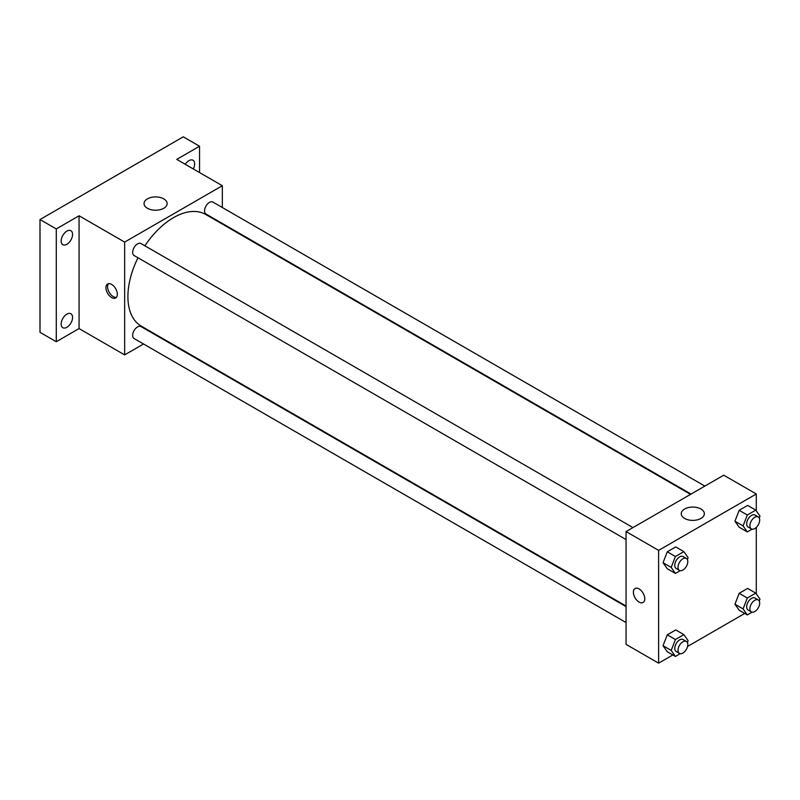 <?xml version="1.0" encoding="UTF-8"?>
<svg xmlns="http://www.w3.org/2000/svg" width="800" height="800" viewBox="0 0 800 800"><rect width="100%" height="100%" fill="white"/><g stroke="black" fill="none" stroke-linecap="round" stroke-linejoin="round"><path stroke-width="1.2" d="M143.53 343.99L124.65 354.89L79.07 328.57L56.28 341.73L40 332.33L40 219.54L183.26 136.83L199.54 146.23L199.54 172.55M157.87 335.71L157.35 336.01M66.86 327.31A8.06 4.65 -60 0 1 62.83 327.71A8.06 4.65 -60 0 1 61.6 321.25A8.06 4.65 -60 0 1 66.86 314.15A8.06 4.65 -60 0 1 70.89 313.75A8.06 4.65 -60 0 1 72.13 320.21A8.06 4.65 -60 0 1 66.86 327.31M66.86 244.3A8.06 4.65 -60 0 1 62.83 244.7A8.06 4.65 -60 0 1 61.6 238.24A8.06 4.65 -60 0 1 66.86 231.14A8.06 4.65 -60 0 1 70.89 230.74A8.06 4.65 -60 0 1 72.13 237.2A8.06 4.65 -60 0 1 66.86 244.3M79.07 328.57L79.07 215.78L56.28 228.94L40 219.54M56.28 341.73L56.28 228.94M124.65 354.89L124.65 242.1L79.07 215.78M124.65 242.1L222.33 185.71L176.75 159.39L199.54 146.23M147.42 208.28A11.55 6.67 180 0 1 144.04 203.56A11.55 6.67 180 0 1 155.58 196.9A11.55 6.67 180 0 1 167.13 203.56A11.55 6.67 180 0 1 160 209.72A11.55 6.67 180 0 1 147.42 208.28M185.28 164.32A8.06 4.65 -60 0 1 188.96 160.65A8.06 4.65 -60 0 1 192.99 160.25A8.06 4.65 -60 0 1 193.31 168.95M137.99 257.78A64.46 37.22 120 0 0 127.91 296.61A64.46 37.22 120 0 0 141.26 326.12L626.06 606.02M690.52 494.37L205.72 214.47A64.46 37.22 120 0 0 144.9 245.81M222.33 185.71L222.33 207.51M222.33 223.46L222.33 224.06M704.86 486.09L212.89 202.06A6.91 3.99 120 0 0 207.57 203.91A6.91 3.99 120 0 0 204.55 210.86A6.91 3.99 120 0 0 205.98 214.02L691.04 494.07M626.06 606.62L141 326.57A6.91 3.99 120 0 0 135.68 328.42A6.91 3.99 120 0 0 132.66 335.37A6.91 3.99 120 0 0 134.09 338.54L626.06 622.57M626.06 539.56L134.09 255.52A6.91 3.99 -60 0 1 134.09 247.55A6.91 3.99 -60 0 1 141 243.56L632.97 527.6M117.33 294.26A8.06 4.65 60 0 1 115.66 297.95A8.06 4.65 60 0 1 107.6 293.3A8.06 4.65 60 0 1 107.6 284A8.06 4.65 60 0 1 113.81 286.15A8.06 4.65 60 0 1 117.33 294.26M116.39 297.33A8.06 4.65 60 0 1 109.24 292.35A8.06 4.65 60 0 1 108.51 283.67M672.85 654.95L658.62 663.17L626.06 644.37L626.06 531.58L723.74 475.19L756.29 493.99L756.29 510.86M744.74 613.45L687.56 646.46M739.17 527.22L734.94 521.2L739.17 510.3L747.63 505.42L739.17 510.3L734.94 521.2L739.17 527.22L747.31 531.92L743.08 525.9L747.31 515L755.77 510.12L760 516.14L759.26 518.04M667.28 651.74L663.05 645.72L667.28 634.82L675.74 629.94L667.28 634.82L663.05 645.72L667.28 651.74L675.42 656.44L671.19 650.42L675.42 639.52L683.88 634.63L688.11 640.65L687.37 642.55M756.29 527.4L756.29 593.88M658.62 663.17L658.62 550.38L756.29 493.99M739.17 610.23L734.94 604.21L739.17 593.31L747.63 588.43L739.17 593.31L734.94 604.21L739.17 610.23L747.31 614.93L743.08 608.91L747.31 598.01L755.77 593.13L760 599.15L759.26 601.05M667.28 568.73L663.05 562.71L667.28 551.81L675.74 546.92L667.28 551.81L663.05 562.71L667.28 568.73L675.42 573.43L671.19 567.41L675.42 556.51L683.88 551.62L688.11 557.64L687.37 559.54M658.62 550.38L626.06 531.58M684.64 518.44A11.55 6.67 180 0 1 681.26 513.73A11.55 6.67 180 0 1 692.8 507.06A11.55 6.67 180 0 1 704.35 513.73A11.55 6.67 180 0 1 697.22 519.88A11.55 6.67 180 0 1 684.64 518.44M644.78 598.79A8.06 4.65 60 0 1 643.11 602.47A8.06 4.65 60 0 1 635.05 597.82A8.06 4.65 60 0 1 635.05 588.52A8.06 4.65 60 0 1 641.26 590.68A8.06 4.65 60 0 1 644.78 598.79M643.11 602.47A8.06 4.65 60 0 1 635.06 597.82A8.06 4.65 60 0 1 635.06 588.52M680.21 570.66L675.42 573.43M686.36 558.42L683.1 556.54A6.91 3.99 120 0 0 677.78 558.39A6.91 3.99 120 0 0 674.77 565.34A6.91 3.99 120 0 0 676.2 568.51L679.45 570.39A6.91 3.99 120 0 0 686.36 566.4A6.91 3.99 120 0 0 686.36 558.42A6.91 3.99 120 0 0 681.04 560.27A6.91 3.99 120 0 0 678.02 567.22A6.91 3.99 120 0 0 679.45 570.39M671.19 567.41L663.05 562.71M675.42 556.51L667.28 551.81M683.88 551.62L675.74 546.92M752.1 529.16L747.31 531.92M758.25 516.92L754.99 515.04A6.91 3.99 120 0 0 749.67 516.89A6.91 3.99 120 0 0 746.66 523.84A6.91 3.99 120 0 0 748.09 527L751.34 528.88A6.91 3.99 120 0 0 758.25 524.89A6.91 3.99 120 0 0 758.25 516.92A6.91 3.99 120 0 0 752.93 518.77A6.91 3.99 120 0 0 749.91 525.72A6.91 3.99 120 0 0 751.34 528.88M743.08 525.9L734.94 521.2M747.31 515L739.17 510.3M755.77 510.12L747.63 505.42M680.21 653.67L675.42 656.44M686.36 641.43L683.1 639.55A6.91 3.99 120 0 0 677.78 641.4A6.91 3.99 120 0 0 674.77 648.36A6.91 3.99 120 0 0 676.2 651.52L679.45 653.4A6.91 3.99 120 0 0 686.36 649.41A6.91 3.99 120 0 0 686.36 641.43A6.91 3.99 120 0 0 681.04 643.28A6.91 3.99 120 0 0 678.02 650.24A6.91 3.99 120 0 0 679.45 653.4M671.19 650.42L663.05 645.72M675.42 639.52L667.28 634.82M683.88 634.63L675.74 629.94M752.1 612.17L747.31 614.93M758.25 599.93L754.99 598.05A6.91 3.99 120 0 0 749.67 599.9A6.91 3.99 120 0 0 746.66 606.85A6.91 3.99 120 0 0 748.09 610.01L751.34 611.89A6.91 3.99 120 0 0 758.25 607.9A6.91 3.99 120 0 0 758.25 599.93A6.91 3.99 120 0 0 752.93 601.78A6.91 3.99 120 0 0 749.91 608.73A6.91 3.99 120 0 0 751.34 611.89M743.08 608.91L734.94 604.21M747.31 598.01L739.17 593.31M755.77 593.13L747.63 588.43"/></g></svg>
